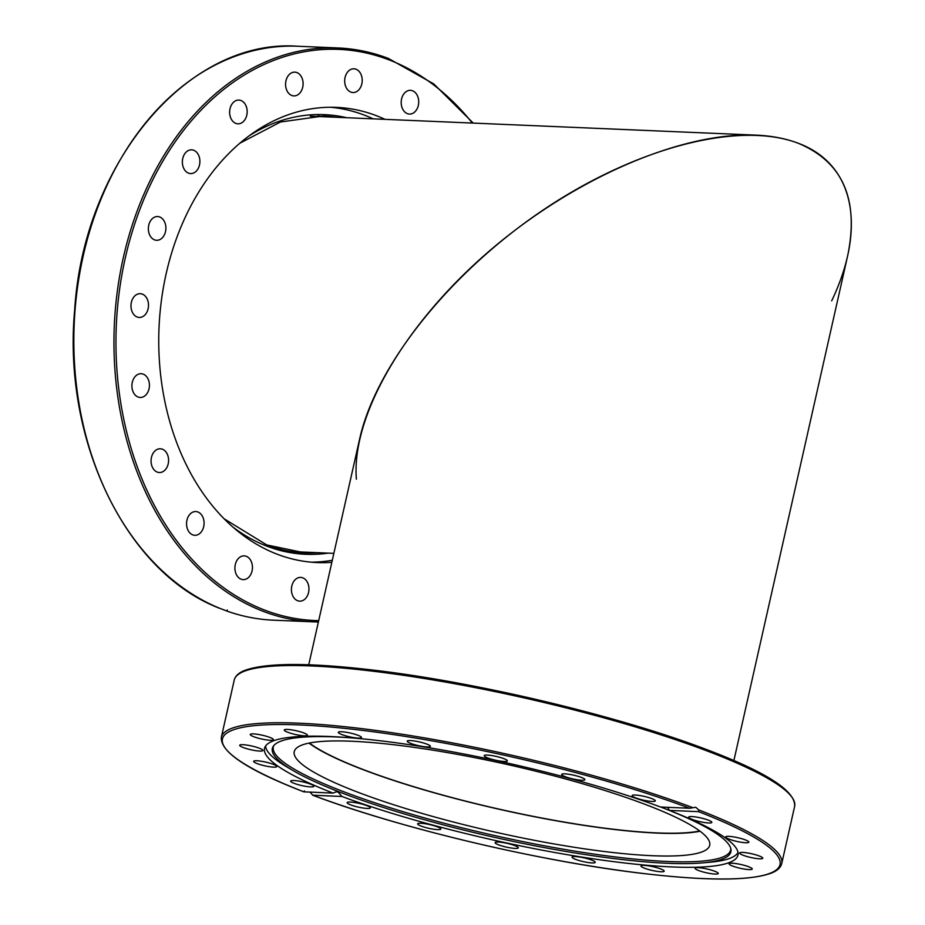 <?xml version="1.0" encoding="UTF-8"?>
<svg xmlns="http://www.w3.org/2000/svg" width="925" height="925" viewBox="0 0 925 925"><rect width="100%" height="100%" fill="white"/><g stroke="black" fill="none" stroke-linecap="round" stroke-linejoin="round"><path stroke-width="1.39" d="M356.379 479.173C351.292 415.718 404.711 323.923 488.967 251.334C573.246 178.779 680.788 131.951 755.875 135.119L312.199 116.249A217.895 160.649 92.4 0 0 310.222 116.18M755.875 135.119C771.635 135.813 785.73 138.507 798.136 143.213C853.81 163.748 867.153 226.44 831.702 300.81M291.699 551.554A217.895 160.649 92.4 0 0 293.688 551.658L333.856 553.37M733.883 760.593L847.786 255.184C859.128 199.083 842.582 161.759 798.136 143.213C738.821 120.632 635.88 147.595 543.16 209.998C450.44 272.424 376.417 364.589 359.79 438.311L308.742 664.786M309.401 743.029A212.241 34.202 -167.3 0 0 363.826 769.773A212.241 34.202 -167.3 0 0 699.728 830.985M325.149 116.804A218.612 161.17 92.4 0 0 317.772 115.914M299.203 552.468A218.612 161.17 92.4 0 0 306.626 552.202M738.023 852.468A242.373 39.058 12.7 0 1 709.66 862.25L702.78 862.863A235.019 37.879 12.7 0 1 342.978 793.361A235.019 37.879 12.7 0 1 292.971 770.513A235.019 37.879 12.7 0 1 273.245 746.336A235.019 37.879 12.7 0 1 349.638 737.734M660.658 807.016A235.019 37.879 12.7 0 1 730.97 849.497A235.019 37.879 12.7 0 1 702.78 862.863M273.788 745.608A234.407 37.775 -167.3 0 0 343.765 791.754A234.407 37.775 -167.3 0 0 591.965 853.787A234.407 37.775 -167.3 0 0 730.796 848.595M292.971 770.513L287.028 767.01A242.373 39.058 12.7 0 1 265.602 746.001M700.063 831.24A212.947 34.318 12.7 0 1 657.247 833.09A212.947 34.318 12.7 0 1 308.996 743.11M652.16 855.706A212.947 34.318 12.7 0 1 421.048 813.121A212.947 34.318 12.7 0 1 294.243 751.667A212.947 34.318 12.7 0 1 351.812 741.249A212.947 34.318 12.7 0 1 582.912 783.833A212.947 34.318 12.7 0 1 709.718 845.288A212.947 34.318 12.7 0 1 652.16 855.706M341.88 734.577A11.886 1.919 12.7 0 1 338.307 732.311A11.886 1.919 12.7 0 1 345.545 732.149A11.886 1.919 12.7 0 1 357.929 735.259A11.886 1.919 12.7 0 1 361.502 737.537A11.886 1.919 12.7 0 1 354.263 737.699A11.886 1.919 12.7 0 1 341.88 734.577M408.584 742.451A11.886 1.919 12.7 0 1 407.208 741.145A11.886 1.919 12.7 0 1 416.169 741.272A11.886 1.919 12.7 0 1 429.027 745.076A11.886 1.919 12.7 0 1 430.391 746.371A11.886 1.919 12.7 0 1 421.43 746.244A11.886 1.919 12.7 0 1 408.584 742.451M484.353 756.13A11.886 1.919 12.7 0 1 484.18 755.667A11.886 1.919 12.7 0 1 494.944 756.141A11.886 1.919 12.7 0 1 507.189 760.431A11.886 1.919 12.7 0 1 507.363 760.893A11.886 1.919 12.7 0 1 496.598 760.419A11.886 1.919 12.7 0 1 484.353 756.13M561.776 774.271A11.886 1.919 12.7 0 1 574.263 775.312A11.886 1.919 12.7 0 1 584.866 779.659A11.886 1.919 12.7 0 1 584.773 779.833A11.886 1.919 12.7 0 1 572.286 778.792A11.886 1.919 12.7 0 1 561.683 774.433A11.886 1.919 12.7 0 1 561.776 774.271M633.278 795.095A11.886 1.919 12.7 0 1 646.517 796.945A11.886 1.919 12.7 0 1 655.328 800.853A11.886 1.919 12.7 0 1 654.183 801.385A11.886 1.919 12.7 0 1 640.933 799.535A11.886 1.919 12.7 0 1 632.133 795.627A11.886 1.919 12.7 0 1 633.278 795.095M691.854 816.578A11.886 1.919 12.7 0 1 704.746 818.96A11.886 1.919 12.7 0 1 711.834 822.383A11.886 1.919 12.7 0 1 708.619 822.972A11.886 1.919 12.7 0 1 695.716 820.591A11.886 1.919 12.7 0 1 688.639 817.168A11.886 1.919 12.7 0 1 691.854 816.578M731.768 836.616A11.886 1.919 12.7 0 1 743.399 839.218A11.886 1.919 12.7 0 1 748.857 842.155A11.886 1.919 12.7 0 1 742.752 842.478A11.886 1.919 12.7 0 1 731.132 839.865A11.886 1.919 12.7 0 1 725.663 836.928A11.886 1.919 12.7 0 1 731.768 836.616M749.123 853.232A11.886 1.919 12.7 0 1 762.778 858.227A11.886 1.919 12.7 0 1 753.251 857.995A11.886 1.919 12.7 0 1 739.595 853A11.886 1.919 12.7 0 1 749.123 853.232M742.208 864.806A11.886 1.919 12.7 0 1 752.245 869.026A11.886 1.919 12.7 0 1 739.087 868.008A11.886 1.919 12.7 0 1 729.05 863.8A11.886 1.919 12.7 0 1 742.208 864.806M711.707 870.217A11.886 1.919 12.7 0 1 718.263 873.489A11.886 1.919 12.7 0 1 701.636 871.535A11.886 1.919 12.7 0 1 695.08 868.263A11.886 1.919 12.7 0 1 711.707 870.217M660.612 868.922A11.886 1.919 12.7 0 1 664.185 871.188A11.886 1.919 12.7 0 1 656.947 871.35A11.886 1.919 12.7 0 1 644.563 868.24A11.886 1.919 12.7 0 1 640.99 865.962A11.886 1.919 12.7 0 1 648.228 865.8A11.886 1.919 12.7 0 1 660.612 868.922M593.908 861.048A11.886 1.919 12.7 0 1 595.284 862.343A11.886 1.919 12.7 0 1 586.311 862.216A11.886 1.919 12.7 0 1 573.465 858.423A11.886 1.919 12.7 0 1 572.089 857.117A11.886 1.919 12.7 0 1 581.062 857.244A11.886 1.919 12.7 0 1 593.908 861.048M518.139 847.369A11.886 1.919 12.7 0 1 518.312 847.832A11.886 1.919 12.7 0 1 507.547 847.358A11.886 1.919 12.7 0 1 495.303 843.057A11.886 1.919 12.7 0 1 495.129 842.606A11.886 1.919 12.7 0 1 505.894 843.08A11.886 1.919 12.7 0 1 518.139 847.369M440.716 829.228A11.886 1.919 12.7 0 1 428.217 828.176A11.886 1.919 12.7 0 1 417.626 823.828A11.886 1.919 12.7 0 1 417.718 823.655A11.886 1.919 12.7 0 1 430.206 824.707A11.886 1.919 12.7 0 1 440.809 829.054A11.886 1.919 12.7 0 1 440.716 829.228M369.214 808.392A11.886 1.919 12.7 0 1 355.975 806.542A11.886 1.919 12.7 0 1 347.164 802.634A11.886 1.919 12.7 0 1 348.309 802.114A11.886 1.919 12.7 0 1 361.548 803.964A11.886 1.919 12.7 0 1 370.358 807.86A11.886 1.919 12.7 0 1 369.214 808.392M310.638 786.909A11.886 1.919 12.7 0 1 297.734 784.539A11.886 1.919 12.7 0 1 290.658 781.105A11.886 1.919 12.7 0 1 293.873 780.527A11.886 1.919 12.7 0 1 306.776 782.897A11.886 1.919 12.7 0 1 313.853 786.331A11.886 1.919 12.7 0 1 310.638 786.909M270.724 766.883A11.886 1.919 12.7 0 1 259.093 764.27A11.886 1.919 12.7 0 1 253.635 761.333A11.886 1.919 12.7 0 1 259.74 761.021A11.886 1.919 12.7 0 1 271.36 763.634A11.886 1.919 12.7 0 1 276.818 766.559A11.886 1.919 12.7 0 1 270.724 766.883M253.369 750.268A11.886 1.919 12.7 0 1 239.714 745.272A11.886 1.919 12.7 0 1 249.241 745.492A11.886 1.919 12.7 0 1 262.897 750.499A11.886 1.919 12.7 0 1 253.369 750.268M260.283 738.682A11.886 1.919 12.7 0 1 250.247 734.473A11.886 1.919 12.7 0 1 263.405 735.479A11.886 1.919 12.7 0 1 273.442 739.699A11.886 1.919 12.7 0 1 260.283 738.682M290.785 733.282A11.886 1.919 12.7 0 1 284.229 730.01A11.886 1.919 12.7 0 1 300.856 731.952A11.886 1.919 12.7 0 1 307.412 735.236A11.886 1.919 12.7 0 1 290.785 733.282M689.657 808.253A285.813 46.065 12.7 0 0 299.688 724.934A285.813 46.065 12.7 0 0 303.909 791.846L304.394 790.875L303.909 791.846L333.046 793.083A242.662 39.104 12.7 0 1 264.527 748.394A242.662 39.104 12.7 0 1 409.324 744.671A242.662 39.104 12.7 0 1 660.519 807.016L689.657 808.253L695.739 807.271L698.71 809.895L698.583 811.653L669.446 810.416A242.662 39.104 12.7 0 1 737.965 855.093A242.662 39.104 12.7 0 1 593.168 858.816A242.662 39.104 12.7 0 1 341.972 796.483L312.615 795.199C398.536 827.736 537.032 860.759 638.886 872.992C705.128 880.993 749.204 881.062 771.092 873.188C777.116 870.888 780.677 867.673 781.752 863.534A287.236 46.285 -167.3 0 0 698.71 809.895M333.046 793.083L336.469 791.742L338.064 792.054L341.972 796.483M669.446 810.416L667.619 807.317M698.583 811.653A285.813 46.065 12.7 0 1 702.803 878.553A285.813 46.065 12.7 0 1 312.835 795.246L309.979 792.101M330.572 107.265A227.804 167.957 -87.6 0 1 364.404 115.139A227.804 167.957 -87.6 0 1 373.18 118.839M331.844 562.319A227.804 167.957 -87.6 0 1 317.136 562.562A227.804 167.957 -87.6 0 1 277.396 554.295A227.804 167.957 -87.6 0 1 161.389 300.544A227.804 167.957 -87.6 0 1 336.503 107.369A227.804 167.957 -87.6 0 1 376.244 115.637A227.804 167.957 -87.6 0 1 385.02 119.348M137.166 317.009A11.886 8.764 -87.6 0 1 131.107 303.77A11.886 8.764 -87.6 0 1 140.253 293.688A11.886 8.764 -87.6 0 1 142.323 294.115A11.886 8.764 -87.6 0 1 148.37 307.354A11.886 8.764 -87.6 0 1 139.236 317.437A11.886 8.764 -87.6 0 1 137.166 317.009M140.808 397.461A11.886 8.764 -87.6 0 1 140.161 397.461A11.886 8.764 -87.6 0 1 131.905 385.644A11.886 8.764 -87.6 0 1 140.531 373.712A11.886 8.764 -87.6 0 1 141.178 373.712A11.886 8.764 -87.6 0 1 149.434 385.517A11.886 8.764 -87.6 0 1 140.808 397.461M162.661 471.785A11.886 8.764 -87.6 0 1 159.308 472.525A11.886 8.764 -87.6 0 1 151.133 462.569A11.886 8.764 -87.6 0 1 156.984 449.515A11.886 8.764 -87.6 0 1 160.326 448.775A11.886 8.764 -87.6 0 1 168.512 458.731A11.886 8.764 -87.6 0 1 162.661 471.785M200.575 532.731A11.886 8.764 -87.6 0 1 194.805 535.298A11.886 8.764 -87.6 0 1 186.919 527.146A11.886 8.764 -87.6 0 1 190.053 514.103A11.886 8.764 -87.6 0 1 195.823 511.548A11.886 8.764 -87.6 0 1 203.708 519.688A11.886 8.764 -87.6 0 1 200.575 532.731M250.86 574.309A11.886 8.764 -87.6 0 1 243.183 579.617A11.886 8.764 -87.6 0 1 235.782 573.188A11.886 8.764 -87.6 0 1 236.511 561.163A11.886 8.764 -87.6 0 1 244.188 555.867A11.886 8.764 -87.6 0 1 251.577 562.284A11.886 8.764 -87.6 0 1 250.86 574.309M308.568 592.462A11.886 8.764 -87.6 0 1 299.688 601.146A11.886 8.764 -87.6 0 1 291.803 586.08A11.886 8.764 -87.6 0 1 300.694 577.397A11.886 8.764 -87.6 0 1 308.568 592.462M402.78 95.622A11.886 8.764 -87.6 0 1 410.457 90.326A11.886 8.764 -87.6 0 1 417.846 96.755A11.886 8.764 -87.6 0 1 417.129 108.768A11.886 8.764 -87.6 0 1 409.451 114.076A11.886 8.764 -87.6 0 1 402.063 107.647A11.886 8.764 -87.6 0 1 402.78 95.622M345.071 77.469A11.886 8.764 -87.6 0 1 353.951 68.797A11.886 8.764 -87.6 0 1 361.825 83.863A11.886 8.764 -87.6 0 1 352.945 92.535A11.886 8.764 -87.6 0 1 345.071 77.469M285.571 84.522A11.886 8.764 -87.6 0 1 294.844 72.15A11.886 8.764 -87.6 0 1 303.099 83.527A11.886 8.764 -87.6 0 1 293.826 95.899A11.886 8.764 -87.6 0 1 285.571 84.522M230.105 116.088A11.886 8.764 -87.6 0 1 238.904 100.073A11.886 8.764 -87.6 0 1 246.698 107.809A11.886 8.764 -87.6 0 1 237.898 123.823A11.886 8.764 -87.6 0 1 230.105 116.088M184.11 169.078A11.886 8.764 -87.6 0 1 183.393 156.371A11.886 8.764 -87.6 0 1 191.625 149.827A11.886 8.764 -87.6 0 1 198.135 154.325A11.886 8.764 -87.6 0 1 198.852 167.043A11.886 8.764 -87.6 0 1 190.619 173.576A11.886 8.764 -87.6 0 1 184.11 169.078M152.082 238.315A11.886 8.764 -87.6 0 1 148.844 224.81A11.886 8.764 -87.6 0 1 157.632 216.542A11.886 8.764 -87.6 0 1 162.176 218.52A11.886 8.764 -87.6 0 1 165.413 232.025A11.886 8.764 -87.6 0 1 156.626 240.292A11.886 8.764 -87.6 0 1 152.082 238.315M219.144 608.06L226.752 610.986L227.261 609.991L226.752 610.986A287.236 211.767 -87.6 0 0 273.546 620.189L318.385 622.028M332.306 560.273A227.804 167.957 -87.6 0 1 311.228 562.169M240.003 143.132L280.483 121.996L323.311 116.018A218.612 161.17 -87.6 0 1 336.226 117.267M232.742 526.949A220.023 162.222 92.4 0 0 267.233 546.293A220.023 162.222 92.4 0 0 328.178 553.127M317.703 552.676A218.612 161.17 -87.6 0 1 304.73 552.838A218.612 161.17 -87.6 0 1 266.955 545.033M346.69 117.718A220.023 162.222 92.4 0 0 249.38 135.686M708.319 751.412A287.236 46.285 12.7 0 1 794.644 806.311C795.743 791.164 766.813 772.398 707.868 750.048C622.132 716.944 480.248 682.881 376.544 670.498C310.777 662.577 266.955 662.52 245.067 670.301C238.951 672.602 235.343 675.84 234.245 680.025A287.236 46.285 12.7 0 1 409.012 676.117A287.236 46.285 12.7 0 1 708.319 751.412M692.097 807.363A287.236 46.285 -167.3 0 0 394.004 733.016A287.236 46.285 -167.3 0 0 221.352 737.237L234.245 680.025M707.671 750.013A285.813 46.065 -167.3 0 0 429.385 678.175A285.813 46.065 -167.3 0 0 240.523 672.995M388.188 58.391A287.236 211.767 92.4 0 0 338.064 47.961A287.236 211.767 92.4 0 0 117.29 291.514A287.236 211.767 92.4 0 0 263.544 611.471A287.236 211.767 92.4 0 0 313.656 621.901M318.697 620.64A285.813 210.727 -87.6 0 1 264.804 610.153A285.813 210.727 -87.6 0 1 125.257 258.156A285.813 210.727 -87.6 0 1 388.835 59.79A285.813 210.727 -87.6 0 1 472.328 123.06M220.127 608.465A287.236 211.767 -87.6 0 1 77.492 287.49A287.236 211.767 -87.6 0 1 297.954 46.25L338.064 47.961C355.212 48.701 371.977 52.182 388.384 58.425L433.767 83.921L473.242 123.094M224.035 518.74L266.782 544.941L304.73 552.838M781.752 863.534L794.644 806.311M303.735 791.812C247.646 770.167 220.185 751.967 221.352 737.237M219.607 608.292C126.32 572.737 62.53 441.144 74.659 310.06C83.747 162.129 188.434 38.098 297.954 46.25M273.546 620.189C257.682 619.507 242.119 616.466 226.845 611.055"/></g></svg>
